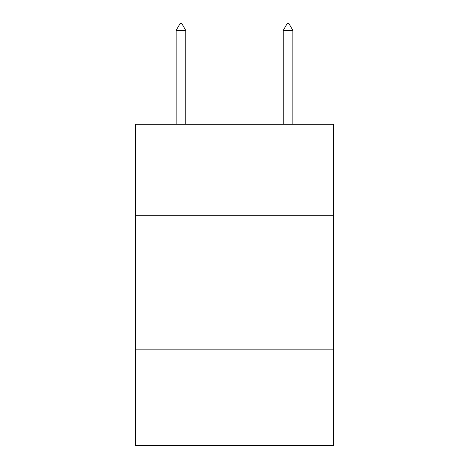 <?xml version="1.0" encoding="UTF-8"?>
<svg xmlns="http://www.w3.org/2000/svg" width="469" height="469" viewBox="0 0 469 469"><rect width="100%" height="100%" fill="white"/><g stroke="black" fill="none" stroke-linecap="round" stroke-linejoin="round"><path stroke-width="0.7" d="M333.57 215.277L333.57 124.238L135.43 124.238L135.43 215.277L333.57 215.277L333.57 445.55L135.43 445.55L135.43 215.277M333.57 349.153L135.43 349.153M185.765 30.415L181.749 23.45L180.143 23.45L176.127 30.415L185.765 30.415L185.765 124.238M176.127 30.415L176.127 124.238M287.251 23.45L288.857 23.45L292.873 30.415L283.235 30.415L287.251 23.45M292.873 124.238L292.873 30.415M283.235 124.238L283.235 30.415"/></g></svg>
